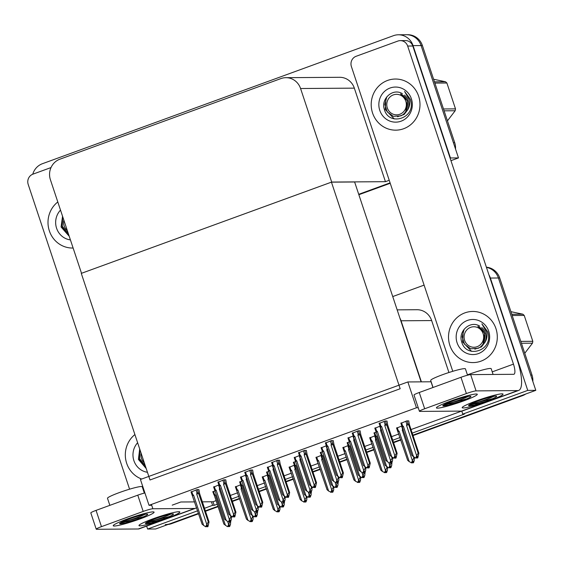 <?xml version="1.0" encoding="UTF-8"?>
<svg xmlns="http://www.w3.org/2000/svg" width="564" height="564" viewBox="0 0 564 564"><rect width="100%" height="100%" fill="white"/><g stroke="black" fill="none" stroke-linecap="round" stroke-linejoin="round"><path stroke-width="0.85" d="M172.21 505.147L180.84 501.995L194.679 501.897M202.363 501.84L211.422 501.777L212.607 505.337L214.214 505.33L217.26 504.216M448.93 372.508L431.65 320.563A16.144 15.411 -90.4 0 0 416.986 309.721L397.162 309.862M421.386 381.856L401.067 320.782A16.144 15.411 -90.4 0 0 399.897 318.096M488.953 274.901A16.144 15.411 89.6 0 1 490.377 278.052L498.428 277.996A16.144 15.411 89.6 0 0 486.45 267.385A16.144 15.411 89.6 0 1 498.428 277.996L535.8 390.344L412.897 435.168L521.249 395.646L522.539 395.639L413.031 435.577M400.764 439.596L393.439 442.261L400.764 439.596M373.897 449.395L366.572 452.06L373.897 449.395M347.029 459.195L339.704 461.86L347.029 459.195M320.155 468.994L312.837 471.659L320.155 468.994M293.287 478.787L285.969 481.459L293.287 478.787M266.419 488.586L259.102 491.258L266.419 488.586M239.552 498.386L232.234 501.058L239.552 498.386M217.944 506.268L205.359 510.857L217.944 506.268M198.627 513.776L171.505 523.667L170.215 523.674L198.493 513.36L155.664 528.983L147.62 529.039L146.647 526.113M490.377 278.052L527.749 390.401L535.8 390.344M392.734 296.558L424.1 285.123M412.214 433.117L464.376 414.089L462.762 414.103L461.761 411.093M231.55 499.006L238.868 496.334M258.418 489.207L265.736 486.535M285.285 479.407L292.603 476.735M312.153 469.608L319.478 466.936M339.02 459.808L346.345 457.136M365.888 450.009L373.213 447.337M392.755 440.209L400.08 437.537M212.607 505.337L204.506 508.291M197.64 510.794L147.62 529.039M527.749 390.401L462.762 414.103M211.422 501.777L213.03 501.77L216.075 500.656M230.366 495.446L237.684 492.774M257.233 485.646L264.551 482.974M284.101 475.847L291.419 473.175M310.968 466.047L318.293 463.375M337.836 456.248L345.161 453.576M364.704 446.448L372.029 443.783M391.578 436.649L398.896 433.984M411.029 429.556L461.613 411.107M213.03 501.77L214.214 505.33M408.773 420.977L406.954 420.836L400.926 423.303M376.392 431.975L374.052 433.103M322.657 451.574L320.317 452.702M295.79 461.373L293.449 462.501M268.922 471.173L266.582 472.301M242.055 480.972L239.714 482.1M349.525 441.774L347.184 442.902M306.4 450.53L304.588 450.382L298.553 452.857M279.532 460.33L277.714 460.182L271.686 462.656M252.665 470.122L250.846 469.981L244.818 472.456M225.797 479.922L223.978 479.781L217.951 482.255M333.275 440.731L331.456 440.583L325.428 443.057M360.142 430.931L358.323 430.783L352.296 433.258M387.01 421.132L385.191 420.984L379.163 423.458M198.93 489.721L197.111 489.58L191.083 492.055M215.18 490.772L212.847 491.9M408.717 420.822L409.429 424.741L418.89 453.188L417.79 457.876L417.141 457.876L417.705 456.318L417.064 456.325L416.5 457.883L415.456 458.031L411.939 455.458L401.857 425.968L396.633 428.139M391.881 462.565L391.712 465.49L390.915 467.676L390.274 467.676L390.838 466.118L390.196 466.125L389.632 467.683L388.589 467.831L385.071 465.258L375.61 436.811L374.989 435.768L369.765 437.939M321.247 455.359L316.023 457.538M311.272 491.956L311.102 494.889L310.313 497.074L309.671 497.074L310.235 495.516L309.587 495.523L309.023 497.081L307.986 497.229L304.468 494.656L295.007 466.209L294.38 465.166L289.156 467.337M284.404 501.756L284.235 504.688L283.445 506.874L282.804 506.874L283.368 505.316L282.719 505.323L282.155 506.881L281.119 507.029L277.601 504.456L268.133 476.009L267.512 474.966L262.288 477.137M365.007 472.364L364.837 475.29L364.048 477.475L363.406 477.475L363.97 475.917L363.329 475.924L362.765 477.482L361.721 477.63L358.203 475.057L348.742 446.61L348.122 445.567L342.898 447.738M326.352 445.715L321.135 447.894M353.226 435.916L348.002 438.094M380.094 426.116L374.87 428.295M218.881 484.913L213.657 487.092M245.749 475.114L240.525 477.292M272.616 465.314L267.399 467.493M299.484 455.515L294.267 457.693M257.536 511.555L257.367 514.488L256.578 516.673L255.929 516.673L256.493 515.115L255.852 515.122L255.288 516.68L254.244 516.828L250.733 514.255L241.265 485.808L240.645 484.765L235.421 486.936M416.451 407.772L407.864 381.948L140.436 479.485L149.03 505.309L416.451 407.772L418.248 407.758M149.03 505.309L151.716 505.288M432.94 387.51L431.037 381.786L407.864 381.948M331.442 182.144L400.172 388.744L150.01 479.978L81.286 273.385L331.442 182.144L354.622 181.982L421.111 381.856M32.74 174.234A16.144 15.411 89.6 0 1 42.406 163.715L393.439 35.687A16.144 15.411 89.6 0 1 398.395 34.785L406.447 34.728A16.144 15.411 89.6 0 1 421.111 45.571L458.483 157.92L450.946 160.669M390.084 182.863L358.718 194.305L390.084 182.863M398.395 34.785A16.144 15.411 89.6 0 1 413.059 45.628L450.439 157.976L458.483 157.92M389.231 180.297L385.445 181.678L354.333 88.139A16.144 15.411 -90.4 0 0 339.669 77.296L285.906 77.677A16.144 15.411 -90.4 0 0 280.95 78.572L59.89 159.196A16.144 15.411 -90.4 0 0 50.415 179.754L81.526 273.293L331.688 182.059L385.445 181.678M331.688 182.059L300.57 88.52A16.144 15.411 -90.4 0 0 285.906 77.677M170.215 523.674A16.144 15.411 89.6 0 1 165.252 524.576M486.387 267.195A16.144 15.411 89.6 0 1 499.711 277.989L498.428 277.996L530.724 375.095L532.014 375.081A16.144 15.411 89.6 0 1 532.839 381.447M499.711 277.989L532.014 375.081M525.754 394.003A16.144 15.411 89.6 0 1 522.539 395.639M400.898 440.005L393.58 442.677M374.031 449.804L366.713 452.476M347.163 459.604L339.838 462.276M320.296 469.403L312.971 472.075M293.428 479.203L286.103 481.867M266.56 489.002L259.236 491.667M239.686 498.802L232.368 501.466M218.085 506.676L205.5 511.266M171.505 523.667A16.144 15.411 89.6 0 1 168.009 524.478M454.697 142.657L422.401 45.564A16.144 15.411 89.6 0 0 407.737 34.721L406.447 34.728A16.144 15.411 89.6 0 1 421.111 45.571L453.407 142.671L454.697 142.657A16.144 15.411 89.6 0 1 455.522 149.023M390.225 183.279L358.859 194.714M253.166 516.152L253.074 519.324L252.284 521.503L251.643 521.51L252.207 519.952L251.558 519.959L250.599 521.658L248.04 520.466L237.93 490.081L237.049 489.397L236.062 486.429M248.04 520.466L246.44 519.091L235.343 486.69M236.351 489.601L237.049 489.397M251.967 521.545L251.241 521.658L251.988 521.615M241.674 487.028L241.032 488.946L251.142 519.338L250.353 521.517L250.994 521.517M249.958 521.665L250.353 521.517M252.284 521.503L251.643 521.51M253.384 516.821L252.644 516.828L252.221 515.552M236.972 490.645A3.659 0.352 -18.4 0 1 237.93 490.081M242.203 488.607A3.659 0.352 161.6 0 0 241.032 488.946M251.142 519.338L252.644 516.828M251.276 520.748L251.537 521.545M251.163 521.066L251.347 521.615M230.669 521.355L230.5 524.287L229.71 526.473L228.963 526.508L229.626 524.915L228.984 524.922L228.42 526.48L227.377 526.628L228.42 526.48M228.695 525.711L228.963 526.508M229.71 526.473L229.062 526.473M228.765 526.579L229.414 526.579L228.667 526.621L228.582 526.029M227.637 521.51L228.568 524.301L230.07 521.792M230.81 521.785L230.232 521.792M228.568 524.301L227.778 526.48M227.377 526.628L223.859 524.055L214.398 495.608A3.659 0.352 -18.4 0 1 215.356 495.044L214.475 494.36L213.488 491.392M214.398 495.608L212.762 491.653M213.777 494.565L214.475 494.36M225.466 525.429L215.356 495.044M280.033 506.352L279.941 509.525L279.152 511.703L278.51 511.71L279.074 510.152L278.426 510.159L277.467 511.858L274.908 510.667L264.798 480.281L263.917 479.597L262.93 476.629M274.908 510.667L273.307 509.292L262.211 476.89M263.226 479.802L263.917 479.597M278.835 511.745L278.108 511.858L278.856 511.816M268.542 477.229L267.907 479.146L278.01 509.539L277.22 511.717L277.862 511.717M276.825 511.865L277.22 511.717M279.152 511.703L278.51 511.71M280.252 507.022L279.518 507.029L279.088 505.753M263.846 480.845A3.659 0.352 -18.4 0 1 264.798 480.281M269.07 478.808A3.659 0.352 161.6 0 0 267.907 479.146M278.01 509.539L279.518 507.029M278.144 510.949L278.404 511.745M278.031 511.266L278.214 511.816M306.901 496.553L306.809 499.725L306.019 501.904L305.378 501.911L305.942 500.353L305.3 500.36L304.334 502.059L301.775 500.867L291.666 470.482L290.791 469.798L289.797 466.83M301.775 500.867L300.175 499.492L289.078 467.091M290.093 470.002L290.791 469.798M305.702 501.946L304.983 502.059L305.723 502.016M295.409 467.429L294.775 469.347L304.877 499.739L304.088 501.918L304.736 501.918M303.693 502.066L304.088 501.918M306.019 501.904L305.378 501.911M307.126 497.222L306.386 497.229L305.963 495.953M290.714 471.046A3.659 0.352 -18.4 0 1 291.666 470.482M295.938 469.008A3.659 0.352 161.6 0 0 294.775 469.347M304.877 499.739L306.386 497.229M305.011 501.149L305.279 501.946M304.898 501.466L305.082 502.016M333.768 486.753L333.684 489.926L332.887 492.104L332.245 492.111L332.809 490.553L332.168 490.56L331.202 492.259L328.643 491.068L318.54 460.682L317.659 459.998L316.672 457.03M328.643 491.068L327.042 489.693L315.946 457.291M316.961 460.203L317.659 459.998M332.57 492.146L331.851 492.259L332.591 492.217M322.277 457.63L321.642 459.547L331.752 489.94L330.955 492.118L331.604 492.118M330.56 492.266L330.955 492.118M332.887 492.104L332.245 492.111M333.994 487.423L333.253 487.43L332.83 486.154M317.581 461.246A3.659 0.352 -18.4 0 1 318.54 460.682M322.805 459.209A3.659 0.352 161.6 0 0 321.642 459.547M331.752 489.94L333.253 487.43M331.879 491.35L332.147 492.146M331.766 491.667L331.949 492.217M256.578 516.673L255.929 516.673M255.562 515.912L255.83 516.709M255.64 516.786L256.282 516.779L255.534 516.821L255.45 516.229M254.505 511.71L255.436 514.502L256.937 511.992M257.678 511.985L257.092 511.95M255.436 514.502L254.646 516.68M254.244 516.828L255.288 516.68M241.265 485.808A3.659 0.352 -18.4 0 1 242.224 485.244L241.343 484.561L240.356 481.593M241.343 484.561L240.645 484.765L239.629 481.86M252.334 515.63L242.224 485.244M283.445 506.874L282.804 506.874M282.437 506.112L282.698 506.909M282.508 506.987L283.149 506.98L282.402 507.022L282.317 506.43M281.38 501.911L282.303 504.702L283.805 502.193M284.545 502.186L283.96 502.15M282.303 504.702L281.514 506.888M281.119 507.029L282.155 506.881M268.133 476.009A3.659 0.352 -18.4 0 1 269.091 475.445L268.21 474.761L267.223 471.793M268.21 474.761L267.512 474.966L266.497 472.061M279.201 505.83L269.091 475.445M310.313 497.074L309.671 497.074M309.305 496.313L309.565 497.117M309.375 497.187L310.017 497.18L309.269 497.222L309.192 496.63M308.247 492.111L309.171 494.903L310.672 492.393M311.413 492.386L310.827 492.351M309.171 494.903L308.381 497.088M307.986 497.229L309.023 497.081M295.007 466.209A3.659 0.352 -18.4 0 1 295.959 465.645L295.078 464.962L294.091 461.994M295.078 464.962L294.38 465.166L293.372 462.261M306.069 496.031L295.959 465.645M338.139 482.164L337.97 485.089L337.18 487.275L336.433 487.317L337.103 485.717L336.461 485.724L335.897 487.282L334.854 487.43L335.897 487.282M336.172 486.513L336.433 487.317M337.18 487.275L336.539 487.275M336.243 487.388L336.884 487.381L336.137 487.423L336.059 486.831M335.115 482.312L336.038 485.103L337.547 482.594M338.28 482.587L337.709 482.594M336.038 485.103L335.249 487.289M334.854 487.43L331.336 484.857L321.875 456.41A3.659 0.352 -18.4 0 1 322.827 455.846L321.952 455.162L320.958 452.194M321.875 456.41L320.239 452.462M321.254 455.367L321.952 455.162M332.936 486.231L322.827 455.846M231.402 516.307L231.332 519.529L230.542 521.707L229.795 521.749L230.457 520.156L229.816 520.163L229.252 521.721L228.208 521.869L229.252 521.721M229.527 520.953L229.795 521.749M230.542 521.707L229.893 521.714M229.414 521.27L229.597 521.82L230.246 521.82L229.597 521.82M220.453 488.812A3.659 0.352 161.6 0 0 219.29 489.15L229.4 519.536L230.902 517.033L230.464 515.707M231.642 517.026L230.902 517.033M229.4 519.536L228.61 521.721M218.571 485.026L219.572 488.043L219.29 489.15M228.208 521.869L224.698 519.296L213.58 486.845M214.609 489.806L215.307 489.601L214.306 486.584M215.229 490.849A3.659 0.352 -18.4 0 1 216.188 490.285L215.307 489.601M226.298 520.671L216.188 490.285M195.997 489.989L196.984 492.957L196.695 494.064L206.805 524.449L205.62 526.783L202.102 524.21L190.999 491.808M203.703 525.585L193.593 495.199L192.712 494.515L191.725 491.547M198.881 489.566L199.585 493.493L209.047 521.94L208.306 521.94L197.266 489.58M209.047 521.94L207.947 526.621L207.305 526.628L207.869 525.07L207.221 525.077L206.657 526.635L207.63 526.663M205.62 526.783L206.015 526.635M192.634 495.756A3.659 0.352 -18.4 0 1 193.593 495.199M192.014 494.72L192.712 494.515M196.984 492.957L198.225 492.457M196.695 494.064A3.659 0.352 -18.4 0 1 198.845 493.493M206.805 524.449L208.306 521.94M207.947 526.621L207.305 526.628M206.939 525.867L207.199 526.663M206.903 526.769L206.819 526.184M207.009 526.734L207.651 526.734M450.417 401.124A21.531 2.073 -18.4 0 1 477.123 394.13A21.531 2.073 -18.4 0 1 463.291 401.039A21.531 2.073 -18.4 0 1 436.458 407.652A21.531 2.073 -18.4 0 1 450.417 401.124A21.531 2.073 -18.4 0 1 477.285 394.285A21.531 2.073 -18.4 0 1 463.291 401.039A21.531 2.073 -18.4 0 1 436.423 407.878A21.531 2.073 -18.4 0 1 450.417 401.124M476.171 400.948A21.531 2.073 -18.4 0 1 502.876 393.947A21.531 2.073 -18.4 0 1 489.044 400.856A21.531 2.073 -18.4 0 1 462.212 407.476A21.531 2.073 -18.4 0 1 476.171 400.948A21.531 2.073 -18.4 0 1 503.039 394.102A21.531 2.073 -18.4 0 1 489.044 400.856A21.531 2.073 -18.4 0 1 462.177 407.694A21.531 2.073 -18.4 0 1 476.171 400.948M372.557 112.997A25.57 24.4 -90.4 0 0 395.773 130.164A25.57 24.4 -90.4 0 0 418.629 96.197A25.57 24.4 -90.4 0 0 395.413 79.03A25.57 24.4 -90.4 0 0 372.557 112.997A25.57 24.4 89.6 0 1 395.413 79.03A25.57 24.4 89.6 0 1 418.629 96.197A25.57 24.4 89.6 0 1 395.773 130.164A25.57 24.4 89.6 0 1 372.557 112.997M449.875 345.422A25.57 24.4 -90.4 0 0 473.09 362.589A25.57 24.4 -90.4 0 0 495.946 328.615A25.57 24.4 -90.4 0 0 472.731 311.455A25.57 24.4 -90.4 0 0 449.875 345.422A25.57 24.4 89.6 0 1 472.731 311.455A25.57 24.4 89.6 0 1 495.946 328.615A25.57 24.4 89.6 0 1 473.09 362.589A25.57 24.4 89.6 0 1 449.875 345.422M452.772 371.309L351.4 66.559A8.072 7.706 -90.4 0 1 356.138 56.28L397.846 41.073A8.072 7.706 -90.4 0 1 400.327 40.622L405.474 40.587A8.072 7.706 89.6 0 1 412.806 46.008L517.266 360.022A32.296 9.144 70 0 1 518.676 390.429A32.296 9.144 70 0 1 517.752 390.591L476.065 390.887A8.072 0.775 161.6 0 0 466.379 393.552L460.964 377.288A8.072 0.775 -18.4 0 1 470.658 374.616L513.635 374.313A10.765 3.046 -110 0 0 513.938 374.263A10.765 3.046 -110 0 0 513.466 364.125L407.659 46.044A8.072 7.706 -90.4 0 0 400.327 40.622M424.671 408.766A8.072 0.775 161.6 0 0 419.426 411.297L414.011 395.033A8.072 0.775 -18.4 0 1 419.256 392.502L424.671 408.766L466.379 393.552M419.426 411.297A8.072 0.775 161.6 0 0 419.806 411.403L461.493 411.107L517.752 390.591M419.256 392.502L460.964 377.288M518.676 390.429L462.417 410.952A32.296 9.144 -110 0 1 461.493 411.107M127.217 519A21.531 2.073 -18.4 0 1 153.93 511.999A21.531 2.073 -18.4 0 1 140.098 518.908A21.531 2.073 -18.4 0 1 113.258 525.528A21.531 2.073 -18.4 0 1 127.217 519A21.531 2.073 -18.4 0 1 154.085 512.161A21.531 2.073 -18.4 0 1 140.098 518.908A21.531 2.073 -18.4 0 1 113.23 525.754A21.531 2.073 -18.4 0 1 127.217 519M152.971 518.824A21.531 2.073 -18.4 0 1 179.683 511.823A21.531 2.073 -18.4 0 1 165.851 518.732A21.531 2.073 -18.4 0 1 139.012 525.345A21.531 2.073 -18.4 0 1 152.971 518.824A21.531 2.073 -18.4 0 1 179.838 511.978A21.531 2.073 -18.4 0 1 165.851 518.732A21.531 2.073 -18.4 0 1 138.984 525.57A21.531 2.073 -18.4 0 1 152.971 518.824M49.357 230.873A25.57 24.4 -90.4 0 0 72.573 248.04A25.57 24.4 -90.4 0 0 73.123 248.026A25.57 24.4 89.6 0 1 72.573 248.04A25.57 24.4 89.6 0 1 49.357 230.873A25.57 24.4 89.6 0 1 57.803 201.968A25.57 24.4 -90.4 0 0 49.357 230.873M126.674 463.298A25.57 24.4 -90.4 0 0 141.677 479.026A25.57 24.4 89.6 0 1 126.674 463.298A25.57 24.4 89.6 0 1 134.902 434.562A25.57 24.4 -90.4 0 0 126.674 463.298M129.579 489.185L28.2 184.435A8.072 7.706 -90.4 0 1 32.938 174.156L51.021 167.564M194.559 508.467A32.296 9.144 70 0 0 195.475 508.305L139.216 528.821A32.296 9.144 -110 0 1 138.3 528.983L194.559 508.467L152.872 508.763A8.072 0.775 161.6 0 0 143.178 511.428L137.771 495.164A8.072 0.775 -18.4 0 1 144.913 492.943M101.471 526.642A8.072 0.775 161.6 0 0 96.225 529.173L90.811 512.909A8.072 0.775 -18.4 0 1 96.063 510.378L101.471 526.642L143.178 511.428M96.225 529.173A8.072 0.775 161.6 0 0 96.613 529.279L138.3 528.983M96.063 510.378L137.771 495.164M195.475 508.305A32.296 9.144 70 0 0 196.568 507.572M258.27 506.507L258.199 509.729L257.41 511.908L256.662 511.95L257.332 510.357L256.683 510.364L256.119 511.922L255.076 512.07L256.119 511.922M256.394 511.153L256.662 511.95M257.41 511.908L256.768 511.915M256.282 511.47L256.472 512.02M247.321 479.012A3.659 0.352 161.6 0 0 246.158 479.351L256.267 509.743L257.769 507.233L257.332 505.908M258.509 507.226L257.769 507.233M256.267 509.743L255.478 511.922M245.439 475.226L246.447 478.244L246.158 479.351M255.076 512.07L251.565 509.496L240.447 477.045M241.477 480.006L242.175 479.802L241.173 476.784M242.097 481.05A3.659 0.352 -18.4 0 1 243.056 480.486L242.175 479.802M253.166 510.871L243.056 480.486M285.137 496.708L285.067 499.93L284.277 502.108L283.53 502.15L284.2 500.557L283.551 500.564L282.987 502.122L281.951 502.27L282.987 502.122M283.269 501.354L283.53 502.15M284.277 502.108L283.636 502.115M283.149 501.671L283.339 502.221M274.189 469.213A3.659 0.352 161.6 0 0 273.025 469.551L283.135 499.944L284.637 497.434L284.2 496.108M285.377 497.427L284.637 497.434M283.135 499.944L282.345 502.122M272.306 465.427L273.314 468.444L273.025 469.551M281.951 502.27L278.433 499.697L267.315 467.246M268.344 470.207L269.042 470.002L268.041 466.985M268.965 471.25A3.659 0.352 -18.4 0 1 269.923 470.686L269.042 470.002M280.033 501.072L269.923 470.686M312.005 486.908L311.934 490.13L311.145 492.309L310.397 492.351L311.067 490.758L310.419 490.765L309.855 492.323L308.818 492.471L309.855 492.323M310.137 491.554L310.397 492.351M311.145 492.309L310.503 492.316M310.024 491.871L310.207 492.421M301.063 459.413A3.659 0.352 161.6 0 0 299.893 459.752L310.003 490.144L311.504 487.634L311.067 486.309M312.244 487.627L311.504 487.634M310.003 490.144L309.213 492.323M299.174 455.627L300.182 458.645L299.893 459.752M308.818 492.471L305.3 489.897L294.182 457.446M295.212 460.407L295.91 460.203L294.909 457.185M295.839 461.451A3.659 0.352 -18.4 0 1 296.791 460.887L295.91 460.203M306.901 491.272L296.791 460.887M222.865 480.19L223.852 483.158L223.563 484.264L233.672 514.65L232.488 516.984L228.97 514.41L217.873 482.009M230.57 515.785L220.461 485.4L219.579 484.716L218.592 481.748M225.748 479.767L226.453 483.693L235.914 512.14L235.174 512.14L224.134 479.781M235.914 512.14L234.814 516.821L234.173 516.828L234.737 515.27L234.088 515.277L233.524 516.836L234.497 516.864M232.488 516.984L232.883 516.836M219.509 485.956A3.659 0.352 -18.4 0 1 220.461 485.4M218.881 484.92L219.579 484.716M223.852 483.158L225.092 482.657M223.563 484.264A3.659 0.352 -18.4 0 1 225.713 483.693M233.672 514.65L235.174 512.14M234.814 516.821L234.173 516.828M233.806 516.067L234.067 516.864M233.771 516.976L233.693 516.384M233.877 516.934L234.518 516.934M249.732 470.39L250.719 473.358L250.437 474.465L260.54 504.851L259.355 507.184L255.837 504.611L244.741 472.209M257.438 505.986L247.328 475.6L246.454 474.916L245.46 471.948M252.616 469.967L253.321 473.894L262.782 502.341L262.048 502.348L251.008 469.981M262.782 502.341L261.682 507.022L261.04 507.029L261.604 505.471L260.963 505.478L260.399 507.036L261.365 507.064M259.355 507.184L259.75 507.036M246.376 476.164A3.659 0.352 -18.4 0 1 247.328 475.6M245.756 475.121L246.454 474.916M250.719 473.358L251.96 472.858M250.437 474.465A3.659 0.352 -18.4 0 1 252.58 473.894M260.54 504.851L262.048 502.348M261.682 507.022L261.04 507.029M260.674 506.268L260.935 507.064M260.638 507.177L260.561 506.585M260.744 507.135L261.386 507.135M276.6 460.591L277.587 463.559L277.305 464.666L287.414 495.051L286.223 497.385L282.705 494.811L271.608 462.409M284.305 496.186L274.196 465.801L273.321 465.117L272.334 462.149M279.483 460.175L280.188 464.094L289.656 492.541L288.916 492.548L277.876 460.182M289.656 492.541L288.549 497.222L287.908 497.229L288.472 495.671L287.83 495.678L287.266 497.236L288.232 497.265M286.223 497.385L286.618 497.236M273.244 466.365A3.659 0.352 -18.4 0 1 274.196 465.801M272.623 465.321L273.321 465.117M277.587 463.559L278.827 463.058M277.305 464.666A3.659 0.352 -18.4 0 1 279.448 464.094M287.414 495.051L288.916 492.548M288.549 497.222L287.908 497.229M287.541 496.468L287.809 497.265M287.513 497.377L287.428 496.785M287.612 497.335L288.253 497.335M303.467 450.791L304.454 453.759L304.172 454.866L314.282 485.259L313.091 487.585L309.573 485.012L298.476 452.61M311.173 486.387L301.07 456.001L300.189 455.317L299.202 452.349M306.351 450.375L307.056 454.295L316.524 482.742L315.784 482.749L304.743 450.382M316.524 482.742L315.417 487.423L314.775 487.43L315.339 485.872L314.698 485.879L314.134 487.437L315.1 487.465M313.091 487.585L313.485 487.437M300.111 456.565A3.659 0.352 -18.4 0 1 301.07 456.001M299.491 455.522L300.189 455.317M304.454 453.759L305.695 453.259M304.172 454.866A3.659 0.352 -18.4 0 1 306.315 454.295M314.282 485.259L315.784 482.749M315.417 487.423L314.775 487.43M314.409 486.669L314.677 487.465M314.381 487.578L314.296 486.986M314.479 487.536L315.128 487.536M467.415 374.849A18.302 1.762 -18.4 0 1 468.339 374.503A18.302 1.762 -18.4 0 1 491.181 368.687L493.098 374.461M493.958 396.281A14.805 1.424 -18.4 0 1 486.528 399.347A14.805 1.424 -18.4 0 1 473.125 403.486L492.576 398.677L486.069 401.328L474.543 404.917L469.988 405.713A14.805 1.424 -18.4 0 1 468.564 405.572A14.805 1.424 -18.4 0 1 478.18 400.934A14.805 1.424 -18.4 0 1 496.651 396.231A14.805 1.424 -18.4 0 1 492.576 398.677M468.599 405.389L469.988 405.713M472.075 403.373L473.125 403.486M469.502 404.67L479.421 403.034L486.069 401.328M468.726 405.474L474.543 404.917M433.039 387.475L430.699 380.425A18.302 1.762 -18.4 0 1 442.592 374.686A18.302 1.762 -18.4 0 1 465.427 368.87L467.535 375.215M468.205 396.457A14.805 1.424 -18.4 0 1 460.774 399.524A14.805 1.424 -18.4 0 1 447.372 403.669L466.823 398.861L460.316 401.512L448.796 405.1L444.235 405.897A14.805 1.424 -18.4 0 1 442.81 405.756A14.805 1.424 -18.4 0 1 452.427 401.11A14.805 1.424 -18.4 0 1 470.898 396.407A14.805 1.424 -18.4 0 1 466.823 398.861M442.846 405.572L444.235 405.897M446.321 403.556L447.372 403.669M443.748 404.853L453.667 403.218L460.316 401.512M442.98 405.657L448.796 405.1M144.215 492.717A18.302 1.762 -18.4 0 1 144.772 492.513M170.758 514.149A14.805 1.424 -18.4 0 1 163.327 517.216A14.805 1.424 -18.4 0 1 149.932 521.362L169.383 516.553L162.869 519.204L151.349 522.793L146.788 523.589A14.805 1.424 -18.4 0 1 145.364 523.448A14.805 1.424 -18.4 0 1 154.987 518.802A14.805 1.424 -18.4 0 1 173.458 514.1A14.805 1.424 -18.4 0 1 169.383 516.553M145.406 523.265L146.788 523.589M148.875 521.249L149.932 521.362M146.302 522.546L156.221 520.91L162.869 519.204M145.533 523.35L151.349 522.793M109.846 505.344L107.498 498.301A18.302 1.762 -18.4 0 1 119.392 492.562A18.302 1.762 -18.4 0 1 142.227 486.746L144.342 493.091M145.011 514.333A14.805 1.424 -18.4 0 1 137.574 517.399A14.805 1.424 -18.4 0 1 124.179 521.545L143.63 516.73L137.115 519.388L125.596 522.969L121.034 523.773A14.805 1.424 -18.4 0 1 119.61 523.632A14.805 1.424 -18.4 0 1 129.234 518.986A14.805 1.424 -18.4 0 1 147.705 514.283A14.805 1.424 -18.4 0 1 143.63 516.73M119.653 523.448L121.034 523.773M123.121 521.432L124.179 521.545M120.548 522.729L130.467 521.094L137.115 519.388M119.779 523.533L125.596 522.969M474.853 349.172L481.452 346.895L484.991 342.27C486.866 339.316 487.437 336.01 486.711 332.344L481.896 323.877L487.712 331.801L488.29 334.071C492.125 351.252 465.758 358.965 461.599 341.544C458.109 331.103 470.348 320.091 479.724 326.133M488.72 331.251A17.547 16.751 89.6 0 1 478.42 353.593A17.547 16.751 89.6 0 1 457.094 342.785A17.547 16.751 89.6 0 1 467.394 320.444A17.547 16.751 89.6 0 1 488.72 331.251M484.991 342.27A12.168 11.611 -90.4 0 0 485.484 333.007A12.168 11.611 -90.4 0 0 481.762 327.501M397.542 116.748L404.134 114.471L407.673 109.853C409.549 106.892 410.12 103.586 409.394 99.92L404.578 91.453L410.395 99.377L410.973 101.647C414.808 118.828 388.441 126.54 384.281 109.12C380.792 98.679 393.03 87.667 402.407 93.716M411.403 98.827A17.547 16.751 89.6 0 1 401.11 121.175A17.547 16.751 89.6 0 1 379.776 110.361A17.547 16.751 89.6 0 1 390.076 88.019A17.547 16.751 89.6 0 1 411.403 98.827M407.673 109.853A12.168 11.611 -90.4 0 0 408.167 100.589A12.168 11.611 -90.4 0 0 404.444 95.076M147.451 472.279A17.547 16.751 89.6 0 1 133.901 460.661A17.547 16.751 89.6 0 1 137.623 442.74M146.21 468.543L138.406 459.42L139.696 448.965M70.422 239.897A17.547 16.751 89.6 0 1 56.583 228.237A17.547 16.751 89.6 0 1 60.51 210.097M69.203 236.245L61.088 226.996L62.555 216.245M463.206 331.054L462.6 341.939L471.603 351.365M477.095 346.698A10.251 9.785 89.6 0 1 464.637 340.381A10.251 9.785 89.6 0 1 470.651 327.332A10.251 9.785 89.6 0 1 483.115 333.641A10.251 9.785 89.6 0 1 477.095 346.698M481.339 346.12L483.024 344.421L484.709 333.282L477.87 326.344C483.771 329.27 485.964 334.05 484.434 340.705C483.447 344.273 481.353 346.804 478.145 348.305L470.728 348.763L464.588 344.357L462.113 336.912L464.144 329.221M520.805 341.389L532.818 341.305A29.067 27.735 89.6 0 1 532.479 343.18L521.425 343.257M511.781 314.261L522.835 314.183A29.067 27.735 89.6 0 1 524.21 315.424L512.197 315.509M522.835 314.183L510.921 311.673M532.818 341.305L524.21 315.424M524.76 353.268L532.479 343.18M385.889 98.637L385.282 109.515L394.285 118.941M399.777 114.273A10.251 9.785 89.6 0 1 387.32 107.957A10.251 9.785 89.6 0 1 393.334 94.907A10.251 9.785 89.6 0 1 405.798 101.217A10.251 9.785 89.6 0 1 399.777 114.273M404.021 113.702L405.706 111.996L407.391 100.857L400.553 93.92C406.454 96.846 408.646 101.626 407.116 108.281C406.129 111.848 404.036 114.379 400.828 115.881L393.411 116.339L387.271 111.933L384.796 104.488L386.826 96.797M443.487 108.965L455.5 108.88A29.067 27.735 89.6 0 1 455.162 110.755L444.108 110.833M434.463 81.836L445.518 81.759A29.067 27.735 89.6 0 1 446.892 83.007L434.879 83.091M445.518 81.759L433.603 79.249M455.5 108.88L446.892 83.007M447.442 120.844L455.162 110.755M145.251 465.674L139.59 458.673L139.83 449.374L139.407 459.815L146.097 468.219M144.229 462.593A10.251 9.785 89.6 0 1 141.049 453.04M68.265 233.433L62.273 226.249L62.66 216.583L62.089 227.391L69.118 235.978M67.292 230.507A10.251 9.785 89.6 0 1 63.838 220.108M338.879 477.109L338.802 480.331L338.012 482.509L337.265 482.551L337.935 480.958L337.293 480.965L336.729 482.523L335.686 482.671L336.729 482.523M337.004 481.755L337.265 482.551M338.012 482.509L337.371 482.516M336.891 482.072L337.075 482.622L337.716 482.622L337.075 482.622M327.931 449.614A3.659 0.352 161.6 0 0 326.767 449.952L336.87 480.345L338.379 477.835L337.935 476.509M339.112 477.828L338.379 477.835M336.87 480.345L336.081 482.523M326.041 445.828L327.049 448.845L326.767 449.952M335.686 482.671L332.168 480.098L321.05 447.647M322.086 450.608L322.784 450.403L321.776 447.386M322.707 451.651A3.659 0.352 -18.4 0 1 323.658 451.087L322.784 450.403M333.768 481.473L323.658 451.087M365.747 467.309L365.676 470.531L364.88 472.717L364.14 472.752L364.802 471.159L364.161 471.166L363.597 472.724L362.553 472.872L363.597 472.724M363.872 471.955L364.14 472.752M364.88 472.717L364.238 472.717M363.759 472.272L363.942 472.822L364.584 472.822L363.942 472.822M364.563 472.752L365.155 472.787M354.798 439.814A3.659 0.352 161.6 0 0 353.635 440.153L363.745 470.545L365.246 468.035L364.802 466.71M365.987 468.028L365.246 468.035M363.745 470.545L362.948 472.724M352.916 436.028L353.917 439.046L353.635 440.153M362.553 472.872L359.035 470.298L347.917 437.847M348.954 440.808L349.652 440.604L348.644 437.586M349.574 441.852A3.659 0.352 -18.4 0 1 350.526 441.288L349.652 440.604M360.636 471.673L350.526 441.288M392.614 457.51L392.544 460.732L391.747 462.917L391.007 462.952L391.67 461.359L391.028 461.366L390.464 462.924L389.421 463.072L390.464 462.924M390.739 462.156L391.007 462.952M391.747 462.917L391.106 462.917M390.626 462.473L390.81 463.023L391.458 463.023L390.81 463.023M391.43 462.952L392.022 462.988M381.666 430.015A3.659 0.352 161.6 0 0 380.503 430.353L390.612 460.746L392.114 458.236L391.67 456.911M392.854 458.229L392.114 458.236M390.612 460.746L389.823 462.924M379.784 426.229L380.785 429.246L380.503 430.353M389.421 463.072L385.903 460.499L374.792 428.048M375.821 431.009L376.519 430.804L375.511 427.787M376.442 432.052A3.659 0.352 -18.4 0 1 377.401 431.488L376.519 430.804M387.503 461.874L377.401 431.488M360.636 476.954L360.551 480.126L359.762 482.312L359.113 482.312L359.677 480.754L359.035 480.761L358.069 482.46L355.51 481.268L345.408 450.883L344.526 450.199L343.539 447.231M355.51 481.268L353.91 479.894L342.813 447.492M343.828 450.403L344.526 450.199M359.437 482.347L358.718 482.46L359.465 482.417M349.144 447.83L348.51 449.748L358.619 480.14L357.83 482.319L358.471 482.319M357.428 482.467L357.83 482.319M359.762 482.312L359.113 482.312M360.861 477.623L360.121 477.63L359.698 476.354M344.449 451.447A3.659 0.352 -18.4 0 1 345.408 450.883M349.673 449.409A3.659 0.352 161.6 0 0 348.51 449.748M358.619 480.14L360.121 477.63M358.746 481.55L359.014 482.347M358.633 481.867L358.817 482.417M387.503 467.154L387.419 470.327L386.629 472.512L385.98 472.512L386.544 470.954L385.903 470.961L384.944 472.66L382.385 471.469L372.275 441.083L371.394 440.399L370.407 437.431M382.385 471.469L380.778 470.094L369.681 437.692M370.696 440.604L371.394 440.399M386.305 472.547L385.586 472.66L386.333 472.618M376.012 438.031L375.377 439.948L385.487 470.341L384.697 472.519L385.339 472.519M384.296 472.667L384.697 472.519M386.629 472.512L385.98 472.512M387.729 467.824L386.989 467.831L386.566 466.555M371.316 441.647A3.659 0.352 -18.4 0 1 372.275 441.083M376.541 439.617A3.659 0.352 161.6 0 0 375.377 439.948M385.487 470.341L386.989 467.831M385.614 471.751L385.882 472.547M385.501 472.068L385.684 472.618M414.378 457.355L414.286 460.527L413.497 462.713L412.848 462.713L413.412 461.155L412.77 461.162L411.812 462.861L409.252 461.669L399.143 431.284L398.262 430.6L397.275 427.632M409.252 461.669L407.652 460.294L396.548 427.9M397.564 430.804L398.262 430.6M413.179 462.748L412.453 462.861L413.2 462.818M402.886 428.231L402.245 430.149L412.354 460.541L411.565 462.727L412.206 462.72M411.163 462.868L411.565 462.727M413.497 462.713L412.848 462.713M414.596 458.024L413.856 458.031L413.433 456.755M398.184 431.848A3.659 0.352 -18.4 0 1 399.143 431.284M403.408 429.817A3.659 0.352 161.6 0 0 402.245 430.149M412.354 460.541L413.856 458.031M412.481 461.951L412.749 462.748M412.369 462.269L412.559 462.825M330.335 440.992L331.322 443.96L331.04 445.066L341.149 475.459L339.958 477.786L336.44 475.212L325.343 442.81M338.047 476.587L327.938 446.202L327.057 445.518L326.07 442.55M333.218 440.576L333.93 444.495L343.391 472.942L342.651 472.949L331.611 440.583M343.391 472.942L342.292 477.623L341.643 477.63L342.207 476.072L341.565 476.079L341.001 477.637L341.967 477.666M339.958 477.786L340.36 477.637M326.979 446.766A3.659 0.352 -18.4 0 1 327.938 446.202M326.359 445.722L327.057 445.518M331.322 443.96L332.57 443.459M331.04 445.066A3.659 0.352 -18.4 0 1 333.19 444.495M341.149 475.459L342.651 472.949M342.292 477.623L341.643 477.63M341.276 476.869L341.544 477.666M341.248 477.779L341.164 477.186M341.347 477.736L341.995 477.736M357.202 431.192L358.189 434.16L357.907 435.267L368.017 465.66L366.826 467.986L363.315 465.413L352.211 433.011M364.915 466.788L354.805 436.402L353.924 435.718L352.937 432.75M360.086 430.776L360.798 434.696L370.259 463.143L369.519 463.15L358.478 430.783M370.259 463.143L369.159 467.824L368.511 467.831L369.075 466.273L368.433 466.28L367.869 467.838L368.835 467.866M366.826 467.986L367.227 467.838M353.847 436.966A3.659 0.352 -18.4 0 1 354.805 436.402M353.226 435.923L353.924 435.718M358.189 434.16L359.437 433.66M357.907 435.267A3.659 0.352 -18.4 0 1 360.058 434.696M368.017 465.66L369.519 463.15M369.159 467.824L368.511 467.831M368.144 467.07L368.412 467.866M368.116 467.979L368.031 467.387M368.214 467.937L368.863 467.937M384.07 421.393L385.064 424.361L384.775 425.467L394.885 455.86L393.693 458.187L390.182 455.613L379.079 423.211M391.783 456.988L381.673 426.603L380.792 425.919L379.805 422.951M386.96 420.977L387.665 424.896L397.126 453.343L396.386 453.35L385.346 420.984M397.126 453.343L396.027 458.024L395.385 458.031L395.949 456.473L395.301 456.48L394.737 458.038L395.709 458.067M393.693 458.187L394.095 458.038M380.714 427.167A3.659 0.352 -18.4 0 1 381.673 426.603M380.094 426.123L380.792 425.919M385.064 424.361L386.305 423.86M384.775 425.467A3.659 0.352 -18.4 0 1 386.925 424.896M394.885 455.86L396.386 453.35M396.027 458.024L395.385 458.031M395.011 457.27L395.279 458.067M394.983 458.179L394.899 457.587M395.089 458.137L395.731 458.137M364.048 477.475L363.406 477.475M363.04 476.721L363.308 477.518M363.11 477.588L363.752 477.581L363.012 477.623L362.927 477.031M361.982 472.512L362.913 475.304L364.414 472.794M362.913 475.304L362.116 477.489M361.721 477.63L362.765 477.482M348.742 446.61A3.659 0.352 -18.4 0 1 349.694 446.046L348.82 445.363L347.833 442.395M348.82 445.363L348.122 445.567L347.107 442.662M359.804 476.432L349.694 446.046M390.915 467.676L390.274 467.676M389.907 466.921L390.175 467.718M389.978 467.789L390.619 467.782L389.879 467.824L389.794 467.232M388.85 462.713L389.78 465.504L391.282 462.995M389.78 465.504L388.984 467.69M388.589 467.831L389.632 467.683M375.61 436.811A3.659 0.352 -18.4 0 1 376.569 436.247L375.687 435.563L374.7 432.595M375.687 435.563L374.989 435.768L373.974 432.863M386.671 466.632L376.569 436.247M417.79 457.876L417.141 457.876M416.775 457.122L417.043 457.919M416.845 457.989L417.494 457.982L416.747 458.024L416.662 457.432M405.833 421.237L406.82 424.213L408.068 423.705L407.109 420.829M406.82 424.213L406.538 425.319A3.659 0.352 -18.4 0 1 408.689 424.748L408.068 423.705M406.538 425.319L416.648 455.705L418.15 453.195L408.689 424.748M418.89 453.188L418.15 453.195M416.648 455.705L415.858 457.89M415.456 458.031L416.5 457.883M402.477 427.011A3.659 0.352 -18.4 0 1 403.436 426.447L402.555 425.764L401.568 422.796M402.555 425.764L401.695 425.608M413.539 456.833L403.436 426.447M401.067 320.782L431.65 320.563M413.059 45.628L422.401 45.564M300.57 88.52L354.333 88.139M240.334 484.871L241.321 487.839M267.202 475.071L268.189 478.039M294.07 465.272L295.057 468.24M320.937 455.472L321.924 458.44M492.238 371.866L513.466 364.125M470.658 374.616L476.065 390.887M412.806 46.008L407.659 46.044M151.427 504.435L152.872 508.763M347.805 445.673L348.792 448.641M374.672 435.873L375.659 438.841M401.54 426.074L402.534 429.042M401.688 425.608L400.842 423.063"/></g></svg>
